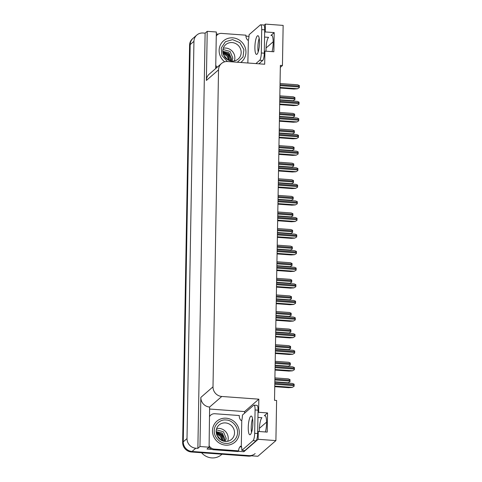 <?xml version="1.0" encoding="UTF-8"?>
<svg xmlns="http://www.w3.org/2000/svg" width="482" height="482" viewBox="0 0 482 482"><rect width="100%" height="100%" fill="white"/><g stroke="black" fill="none" stroke-linecap="round" stroke-linejoin="round"><path stroke-width="0.72" d="M257.93 417.406L261.949 417.695A9.833 2.308 -85.8 0 0 259.382 429.372A9.833 2.308 -85.8 0 0 259.406 431.535M266.046 51.194A9.833 2.308 94.2 0 1 266.022 49.031A9.833 2.308 94.2 0 1 268.588 37.361L264.57 37.066M280.325 67.372L282.446 65.528L283.145 25.395L265.389 24.1L265.257 31.945L274.192 32.595L270.962 35.409A9.833 2.308 94.2 0 1 271.511 35.186A9.833 2.308 94.2 0 1 273.186 41.127A9.833 2.308 94.2 0 1 272.041 51.634M209.76 409.043L244.573 411.58L244.549 413.219M243.898 450.537L243.874 451.712L238.198 451.297M211.845 449.375L206.989 449.019L209.092 447.194L209.616 407.049A9.218 8.724 49 0 1 200.837 397.415L199.976 446.531L209.092 447.194M216.31 33.975L218.286 34.12M245.928 36.132L249.001 36.355M215.701 68.528L216.34 31.993L207.224 31.33L206.368 80.446A9.218 8.724 49 0 1 209.254 74.138L221.425 63.558A9.218 8.724 49 0 0 218.533 69.86L213.002 386.829A9.218 8.724 49 0 0 221.78 396.469L258.846 399.168L244.573 411.58M205.121 33.156L197.873 448.356L195.788 448.206A9.218 8.724 -131 0 1 187.01 438.572L193.945 41.338A9.218 8.724 -131 0 1 196.831 35.035A9.218 8.724 -131 0 1 203.036 33.005L205.121 33.156L207.224 31.33M265.389 24.1L264.028 25.287M251.471 455.803A9.218 8.724 -131 0 1 248.338 456.141L191.432 451.996A9.218 8.724 -131 0 1 182.654 442.356L189.589 45.127L190.185 44.603A9.218 8.724 -131 0 1 193.077 38.301A9.218 8.724 -131 0 0 190.185 44.603L183.256 441.837L190.185 44.603L193.945 41.338M255.147 453.592A9.218 8.724 -131 0 1 248.941 455.623L192.035 451.471A9.218 8.724 -131 0 1 183.256 441.837A9.218 8.724 -131 0 0 192.035 451.471L257.876 456.273L275.903 440.596L276.602 400.464L274.517 400.313L280.361 65.371L282.446 65.528M257.677 431.98L258.28 431.45L258.141 439.301L275.903 440.596M258.141 439.301L243.874 451.712M199.976 446.531L197.873 448.356M259.412 428.329L266.564 422.112M266.052 47.989L273.204 41.771M264.317 51.64L264.919 51.116L264.69 64.233L227.631 61.527A9.218 8.724 49 0 0 221.425 63.558M258.846 399.168L258.617 412.285L258.009 412.815M265.257 31.945L264.648 32.475M258.28 431.45L267.221 432.107L267.552 412.935L258.617 412.285M274.192 32.595L273.86 51.767L264.919 51.116M265.401 431.974A9.833 2.308 -85.8 0 0 266.546 421.467A9.833 2.308 -85.8 0 0 264.871 415.52A9.833 2.308 -85.8 0 0 264.323 415.749L265.383 415.821M267.552 412.935L264.323 415.749M189.589 45.127A9.218 8.724 -131 0 1 192.475 38.825L196.831 35.035M289.953 381.738L288.031 382.853L289.953 381.738A1.536 0.361 94.2 0 0 289.995 381.075L290.013 380.178A1.536 0.361 94.2 0 0 289.989 379.575L288.326 378.864L274.909 377.888M288.031 382.853L286.091 382.985M294.074 386.323L292.152 387.438L294.074 386.323A1.536 0.361 94.2 0 0 294.116 385.66L294.134 384.763A1.536 0.361 94.2 0 0 294.11 384.16L292.447 383.449L274.83 382.166M274.752 386.666L288.646 387.679L292.152 387.438M290.242 365.145L288.32 366.266L290.242 365.145A1.536 0.361 94.2 0 0 290.291 364.482L290.303 363.585A1.536 0.361 94.2 0 0 290.278 362.982L288.622 362.277L275.198 361.295M288.32 366.266L286.38 366.398M290.532 348.552L288.61 349.673L290.532 348.552A1.536 0.361 94.2 0 0 290.58 347.89L290.592 346.992A1.536 0.361 94.2 0 0 290.568 346.389L288.911 345.684L275.487 344.702M288.61 349.673L286.67 349.805M290.821 331.965L288.899 333.08L290.821 331.965A1.536 0.361 94.2 0 0 290.869 331.303L290.881 330.399A1.536 0.361 94.2 0 0 290.857 329.796L289.2 329.092L275.776 328.115M288.899 333.08L286.959 333.213M294.363 369.73L292.441 370.851L294.363 369.73A1.536 0.361 94.2 0 0 294.406 369.067L294.424 368.17A1.536 0.361 94.2 0 0 294.4 367.567L292.743 366.862L275.12 365.573M275.041 370.074L288.935 371.086L292.441 370.851M294.653 353.137L292.731 354.258L294.653 353.137A1.536 0.361 94.2 0 0 294.701 352.475L294.713 351.577A1.536 0.361 94.2 0 0 294.689 350.974L293.032 350.269L275.409 348.986M275.33 353.487L289.224 354.499L292.731 354.258M294.942 336.55L293.02 337.665L294.942 336.55A1.536 0.361 94.2 0 0 294.99 335.888L295.002 334.984A1.536 0.361 94.2 0 0 294.978 334.381L293.321 333.677L275.704 332.393M275.62 336.894L289.519 337.906L293.02 337.665M295.231 319.958L293.309 321.072L295.231 319.958A1.536 0.361 94.2 0 0 295.279 319.295L295.291 318.397A1.536 0.361 94.2 0 0 295.267 317.795L293.61 317.084L275.993 315.8M275.915 320.301L289.809 321.313L293.309 321.072M259.479 43.067A9.375 2.199 -85.8 0 0 257.87 35.71A9.375 2.199 -85.8 0 0 254.894 47.055A9.375 2.199 -85.8 0 0 256.502 54.406A9.375 2.199 -85.8 0 0 259.479 43.067M258.177 52.026A9.375 2.199 94.2 0 1 257.876 47.272A9.375 2.199 94.2 0 1 259.177 38.307M247.85 63.003L248.399 40.024A6.146 1.44 94.2 0 0 249.086 34.704L260.316 24.931A6.146 1.44 94.2 0 1 260.66 24.793A6.146 1.44 94.2 0 1 261.714 29.619L261.31 52.978A6.146 1.44 94.2 0 1 259.702 60.274L255.888 63.588M260.66 24.793L263.642 25.01A6.146 1.44 94.2 0 1 264.696 29.836L264.287 53.195A6.146 1.44 94.2 0 1 262.678 60.491L258.87 63.805M215.731 67.058A6.146 5.814 49 0 0 216.49 67.848M217.243 67.191A6.146 5.814 -131 0 1 215.761 65.311M216.267 36.084A6.146 5.814 -131 0 1 217.382 34.758L216.629 35.409A6.146 5.814 49 0 0 216.273 35.746M217.382 34.758A6.146 5.814 -131 0 1 221.521 33.403L245.947 35.186A6.146 5.814 -131 0 0 247.652 40.108L248.248 40.151M252.839 423.407A9.375 2.199 -85.8 0 0 251.23 416.05A9.375 2.199 -85.8 0 0 248.254 427.395A9.375 2.199 -85.8 0 0 249.863 434.746A9.375 2.199 -85.8 0 0 252.839 423.407M251.538 432.366A9.375 2.199 94.2 0 1 251.236 427.612A9.375 2.199 94.2 0 1 252.538 418.647M255.074 409.959L254.671 433.318A6.146 1.44 94.2 0 1 253.062 440.614L241.825 450.387L244.808 450.604L256.044 440.831A6.146 1.44 94.2 0 0 257.647 433.535L258.057 410.176L255.074 409.959A6.146 1.44 94.2 0 0 254.02 405.133L257.002 405.35A6.146 1.44 94.2 0 1 258.057 410.176M241.825 450.387A6.146 1.44 94.2 0 0 241.307 446.115L241.759 420.364A6.146 1.44 94.2 0 0 242.446 415.044L253.677 405.272A6.146 1.44 94.2 0 1 254.02 405.133M208.995 447.278A6.146 5.814 49 0 0 213.514 449.736L237.939 451.52L238.692 450.863A6.146 5.814 -131 0 1 240.566 446.205L241.163 446.248M213.514 449.736L214.261 449.085A6.146 5.814 -131 0 1 209.122 445.651M209.634 416.424A6.146 5.814 -131 0 1 210.742 415.098L209.989 415.749A6.146 5.814 49 0 0 209.64 416.087M210.742 415.098A6.146 5.814 -131 0 1 214.882 413.743L239.307 415.526A6.146 5.814 -131 0 0 241.012 420.449L241.609 420.491M241.566 446.935A3.073 0.687 1 0 1 240.41 446.898L239.934 446.868M214.261 449.085L238.692 450.863M227.347 61.509L221.901 55.454L221.226 48.031L225.431 41.687L232.607 39.645L239.873 42.669L243.922 49.61L243.024 56.954L237.361 62.238M231.011 60.973L231.474 58.72L228.83 52.785L222.774 51.309M231.053 60.979L231.535 58.665L228.866 52.707L222.774 51.273M230.39 60.846L230.571 59.503L229.058 54.749L222.798 51.923M230.432 60.859L230.631 59.449L228.341 53.827L222.798 51.881M222.883 52.628L228.215 55.484L229.703 60.654M222.889 52.683L227.763 55.062L229.649 60.636M223.082 53.616L226.986 55.984L228.757 60.292M228.823 60.316L227.046 55.936L223.064 53.544M223.479 54.828L227.625 59.702M227.709 59.75L223.443 54.731M224.769 57.105L225.582 58.063M224.534 56.78L225.871 58.352M224.66 61.816A13.827 13.08 -131 0 1 219.129 50.357A13.827 13.08 -131 0 1 223.461 40.898A13.827 13.08 -131 0 1 238.036 39.331A13.827 13.08 -131 0 1 245.941 52.309A13.827 13.08 -131 0 1 241.609 61.768A13.827 13.08 -131 0 1 240.711 62.479M234.33 60.931A9.526 9.013 49 0 0 234.861 58.015A9.526 9.013 49 0 0 223.28 48.224M222.937 49.483L230.089 51.429L232.86 58.111L231.981 61.087M226.1 419.997C231.932 419.973 238.024 426.624 237.518 432.456C237.891 438.331 231.661 444.157 225.829 443.362L225.697 443.356C219.864 443.374 213.767 436.728 214.279 430.896C213.9 425.016 220.135 419.189 225.968 419.985L226.1 419.997M224.371 441.313L224.835 439.06L222.19 433.125L216.135 431.649M224.413 441.319L224.895 439.006L222.226 433.047L216.135 431.613M223.75 441.187L223.931 439.843L222.419 435.089L216.159 432.264M223.793 441.199L223.991 439.789L221.702 434.168L216.159 432.221M216.243 432.969L221.575 435.824L223.064 440.994M216.249 433.023L221.124 435.403L223.009 440.976M216.442 433.957L220.346 436.324L222.118 440.632M222.184 440.656L220.407 436.276L216.424 433.884M216.846 435.168L220.985 440.042M221.075 440.09L216.804 435.071M218.129 437.445L218.942 438.403M217.894 437.114L219.232 438.692M239.307 432.649A13.827 13.08 -131 0 1 234.975 442.108A13.827 13.08 -131 0 1 220.401 443.675A13.827 13.08 -131 0 1 212.49 430.697A13.827 13.08 -131 0 1 216.822 421.238A13.827 13.08 -131 0 1 231.396 419.671A13.827 13.08 -131 0 1 239.307 432.649M227.691 441.271A9.526 9.013 49 0 0 228.221 438.355A9.526 9.013 49 0 0 216.641 428.564M201.566 452.731A14.442 13.665 49 0 0 211.682 457.9A14.442 13.665 49 0 0 221.407 454.719L221.985 454.219M216.298 429.824L223.449 431.77L226.221 438.451L225.341 441.428M291.11 315.373L289.188 316.487L291.11 315.373A1.536 0.361 94.2 0 0 291.158 314.71L291.17 313.812A1.536 0.361 94.2 0 0 291.146 313.21L289.489 312.499L276.065 311.523M289.188 316.487L287.248 316.62M291.399 298.78L289.477 299.9L291.399 298.78A1.536 0.361 94.2 0 0 291.447 298.117L291.459 297.219A1.536 0.361 94.2 0 0 291.435 296.617L289.778 295.912L276.355 294.93M289.477 299.9L287.537 300.033M291.688 282.187L289.766 283.308L291.688 282.187A1.536 0.361 94.2 0 0 291.737 281.524L291.749 280.626A1.536 0.361 94.2 0 0 291.724 280.024L290.068 279.319L276.644 278.337M289.766 283.308L287.826 283.44M295.52 303.365L293.598 304.485L295.52 303.365A1.536 0.361 94.2 0 0 295.568 302.702L295.58 301.804A1.536 0.361 94.2 0 0 295.556 301.202L293.9 300.497L276.282 299.208M276.204 303.708L290.098 304.72L293.598 304.485M295.809 286.772L293.887 287.893L295.809 286.772A1.536 0.361 94.2 0 0 295.858 286.109L295.87 285.211A1.536 0.361 94.2 0 0 295.846 284.609L294.189 283.904L276.572 282.621M276.493 287.121L290.387 288.134L293.887 287.893M296.099 270.185L294.183 271.3L296.099 270.185A1.536 0.361 94.2 0 0 296.147 269.522L296.159 268.625A1.536 0.361 94.2 0 0 296.135 268.022L294.478 267.311L276.861 266.028M276.782 270.529L290.676 271.541L294.183 271.3M291.978 265.6L290.062 266.715L291.978 265.6A1.536 0.361 94.2 0 0 292.026 264.937L292.044 264.034A1.536 0.361 94.2 0 0 292.02 263.437L290.357 262.726L276.933 261.75M290.062 266.715L288.115 266.847M292.267 249.007L290.351 250.122L292.267 249.007A1.536 0.361 94.2 0 0 292.315 248.344L292.333 247.447A1.536 0.361 94.2 0 0 292.309 246.844L290.646 246.133L277.222 245.157M290.351 250.122L288.405 250.26M292.556 232.414L290.64 233.535L292.556 232.414A1.536 0.361 94.2 0 0 292.604 231.752L292.622 230.854A1.536 0.361 94.2 0 0 292.598 230.251L290.935 229.546L277.512 228.564M290.64 233.535L288.694 233.668M292.845 215.828L290.929 216.942L292.845 215.828A1.536 0.361 94.2 0 0 292.893 215.159L292.911 214.261A1.536 0.361 94.2 0 0 292.887 213.659L291.224 212.954L277.801 211.978M290.929 216.942L288.983 217.075M293.134 199.235L291.218 200.349L293.134 199.235A1.536 0.361 94.2 0 0 293.183 198.572L293.201 197.674A1.536 0.361 94.2 0 0 293.177 197.072L291.514 196.361L278.09 195.385M291.218 200.349L289.278 200.482M296.388 253.592L294.472 254.707L296.388 253.592A1.536 0.361 94.2 0 0 296.436 252.93L296.454 252.032A1.536 0.361 94.2 0 0 296.43 251.429L294.767 250.718L277.15 249.435M277.072 253.936L290.965 254.948L294.472 254.707M296.677 236.999L294.761 238.12L296.677 236.999A1.536 0.361 94.2 0 0 296.725 236.337L296.743 235.439A1.536 0.361 94.2 0 0 296.719 234.836L295.056 234.132L277.439 232.848M277.361 237.343L291.255 238.361L294.761 238.12M296.966 220.413L295.05 221.527L296.966 220.413A1.536 0.361 94.2 0 0 297.014 219.744L297.033 218.846A1.536 0.361 94.2 0 0 297.008 218.244L295.346 217.539L277.728 216.255M277.65 220.756L291.544 221.768L295.05 221.527M297.255 203.82L295.339 204.934L297.255 203.82A1.536 0.361 94.2 0 0 297.304 203.157L297.322 202.259A1.536 0.361 94.2 0 0 297.298 201.657L295.635 200.946L278.018 199.662M277.939 204.163L291.833 205.175L295.339 204.934M297.551 187.227L295.629 188.348L297.551 187.227A1.536 0.361 94.2 0 0 297.593 186.564L297.611 185.666A1.536 0.361 94.2 0 0 297.587 185.064L295.924 184.359L278.307 183.07M278.228 187.57L292.122 188.583L295.629 188.348M293.43 182.642L291.508 183.763L293.43 182.642A1.536 0.361 94.2 0 0 293.472 181.979L293.49 181.081A1.536 0.361 94.2 0 0 293.466 180.479L291.803 179.774L278.379 178.792M291.508 183.763L289.568 183.895M293.719 166.049L291.797 167.17L293.719 166.049A1.536 0.361 94.2 0 0 293.761 165.386L293.779 164.489A1.536 0.361 94.2 0 0 293.755 163.886L292.092 163.181L278.674 162.199M291.797 167.17L289.857 167.302M294.008 149.462L292.086 150.577L294.008 149.462A1.536 0.361 94.2 0 0 294.05 148.799L294.068 147.896A1.536 0.361 94.2 0 0 294.044 147.293L292.381 146.588L278.964 145.612M292.086 150.577L290.146 150.709M294.297 132.869L292.375 133.984L294.297 132.869A1.536 0.361 94.2 0 0 294.339 132.207L294.357 131.309A1.536 0.361 94.2 0 0 294.333 130.706L292.67 129.995L279.253 129.019M292.375 133.984L290.435 134.117M294.586 116.276L292.664 117.397L294.586 116.276A1.536 0.361 94.2 0 0 294.635 115.614L294.647 114.716A1.536 0.361 94.2 0 0 294.623 114.114L292.966 113.409L279.542 112.427M292.664 117.397L290.724 117.53M294.876 99.684L292.954 100.804L294.876 99.684A1.536 0.361 94.2 0 0 294.924 99.021L294.936 98.123A1.536 0.361 94.2 0 0 294.912 97.521L293.255 96.816L279.831 95.834M292.954 100.804L291.014 100.937M297.84 170.634L295.918 171.755L297.84 170.634A1.536 0.361 94.2 0 0 297.882 169.971L297.9 169.074A1.536 0.361 94.2 0 0 297.876 168.471L296.213 167.766L278.596 166.483M278.518 170.983L292.411 171.996L295.918 171.755M298.129 154.047L296.207 155.162L298.129 154.047A1.536 0.361 94.2 0 0 298.171 153.384L298.189 152.481A1.536 0.361 94.2 0 0 298.165 151.878L296.502 151.173L278.885 149.89M278.807 154.391L292.701 155.403L296.207 155.162M298.418 137.454L296.496 138.569L298.418 137.454A1.536 0.361 94.2 0 0 298.46 136.792L298.478 135.894A1.536 0.361 94.2 0 0 298.454 135.291L296.792 134.58L279.174 133.297M279.096 137.798L292.99 138.81L296.496 138.569M298.707 120.862L296.785 121.982L298.707 120.862A1.536 0.361 94.2 0 0 298.75 120.199L298.768 119.301A1.536 0.361 94.2 0 0 298.744 118.699L297.087 117.994L279.464 116.704M279.385 121.205L293.279 122.217L296.785 121.982M298.997 104.269L297.075 105.389L298.997 104.269A1.536 0.361 94.2 0 0 299.045 103.606L299.057 102.708A1.536 0.361 94.2 0 0 299.033 102.106L297.376 101.401L279.753 100.117M279.674 104.618L293.568 105.63L297.075 105.389M299.286 87.682L297.364 88.796L299.286 87.682A1.536 0.361 94.2 0 0 299.334 87.019L299.346 86.121A1.536 0.361 94.2 0 0 299.322 85.519L297.665 84.808L280.042 83.525M279.964 88.025L293.863 89.037L297.364 88.796M270.962 35.409L272.023 35.481M187.01 438.572L182.654 442.356M195.788 448.206L191.432 451.996M213.002 386.829L200.837 397.415M218.533 69.86L206.368 80.446M221.78 396.469L209.616 407.049M248.338 456.141L248.941 455.623M274.836 381.822L288.109 382.786M274.873 379.973L289.995 381.075M274.885 379.075L290.013 380.178M274.764 386.1L292.231 387.371M274.794 384.25L294.116 385.66M274.812 383.353L294.134 384.763M275.126 365.229L288.399 366.2M275.162 363.38L290.291 364.482M275.174 362.482L290.303 363.585M275.415 348.637L288.688 349.607M275.451 346.787L290.58 347.89M275.463 345.889L290.592 346.992M275.71 332.05L288.977 333.014M275.74 330.194L290.869 331.303M275.752 329.296L290.881 330.399M275.053 369.507L292.52 370.785M275.083 367.658L294.406 369.067M275.102 366.76L294.424 368.17M275.343 352.92L292.809 354.192M275.373 351.065L294.701 352.475M275.391 350.167L294.713 351.577M275.632 336.328L293.098 337.599M275.662 334.478L294.99 335.888M275.68 333.58L295.002 334.984M275.921 319.735L293.387 321.012M275.957 317.885L295.279 319.295M275.969 316.987L295.291 318.397M264.696 29.836L261.714 29.619M261.31 52.978L264.287 53.195M259.702 60.274L262.678 60.491M254.671 433.318L257.647 433.535M253.062 440.614L256.044 440.831M231.993 42.567A9.526 9.013 -131 0 1 241.169 52.532A9.526 9.013 -131 0 1 238.186 59.045C236.427 60.527 234.373 61.208 232.017 61.094C229.432 60.901 227.203 59.804 225.341 57.804L223.365 54.514L222.774 51.074C222.859 48.459 223.829 46.326 225.684 44.669A9.526 9.013 -131 0 1 231.993 42.567M229.077 54.779L228.215 55.484M225.353 422.907A9.526 9.013 -131 0 1 234.535 432.872A9.526 9.013 -131 0 1 231.547 439.385C229.787 440.867 227.733 441.548 225.377 441.434C222.792 441.241 220.563 440.144 218.701 438.144L216.725 434.854L216.135 431.414C216.225 428.799 217.195 426.666 219.045 425.01A9.526 9.013 -131 0 1 225.353 422.907M222.437 435.119L221.575 435.824M275.999 315.457L289.266 316.427M276.029 313.607L291.158 314.71M276.047 312.71L291.17 313.812M276.288 298.864L289.555 299.834M276.319 297.014L291.447 298.117M276.337 296.117L291.459 297.219M276.578 282.271L289.845 283.241M276.608 280.422L291.737 281.524M276.626 279.524L291.749 280.626M276.21 303.142L293.677 304.419M276.246 301.292L295.568 302.702M276.258 300.394L295.58 301.804M276.499 286.555L293.966 287.826M276.535 284.705L295.858 286.109M276.548 283.802L295.87 285.211M276.788 269.962L294.255 271.233M276.825 268.113L296.147 269.522M276.837 267.215L296.159 268.625M276.867 265.684L290.134 266.648M276.897 263.835L292.026 264.937M276.915 262.931L292.044 264.034M277.156 249.092L290.423 250.062M277.186 247.242L292.315 248.344M277.204 246.344L292.333 247.447M277.445 232.499L290.712 233.469M277.475 230.649L292.604 231.752M277.493 229.751L292.622 230.854M277.734 215.912L291.001 216.876M277.765 214.056L292.893 215.159M277.783 213.158L292.911 214.261M278.024 199.319L291.291 200.283M278.054 197.469L293.183 198.572M278.072 196.572L293.201 197.674M277.078 253.369L294.544 254.647M277.114 251.52L296.436 252.93M277.126 250.622L296.454 252.032M277.373 236.783L294.833 238.054M277.403 234.927L296.725 236.337M277.415 234.029L296.743 235.439M277.662 220.19L295.123 221.461M277.692 218.34L297.014 219.744M277.71 217.442L297.033 218.846M277.951 203.597L295.412 204.868M277.981 201.747L297.304 203.157M278 200.849L297.322 202.259M278.241 187.004L295.701 188.281M278.271 185.154L297.593 186.564M278.289 184.257L297.611 185.666M278.313 182.726L291.58 183.696M278.343 180.877L293.472 181.979M278.361 179.979L293.49 181.081M278.602 166.133L291.869 167.103M278.638 164.284L293.761 165.386M278.65 163.386L293.779 164.489M278.891 149.547L292.158 150.511M278.927 147.691L294.05 148.799M278.939 146.793L294.068 147.896M279.18 132.954L292.454 133.924M279.217 131.104L294.339 132.207M279.229 130.206L294.357 131.309M279.47 116.361L292.743 117.331M279.506 114.511L294.635 115.614M279.518 113.613L294.647 114.716M279.759 99.768L293.032 100.738M279.795 97.918L294.924 99.021M279.807 97.021L294.936 98.123M278.53 170.417L295.99 171.688M278.56 168.561L297.882 169.971M278.578 167.664L297.9 169.074M278.819 153.824L296.279 155.096M278.849 151.975L298.171 153.384M278.867 151.077L298.189 152.481M279.108 137.231L296.575 138.509M279.138 135.382L298.46 136.792M279.156 134.484L298.478 135.894M279.397 120.639L296.864 121.916M279.427 118.789L298.75 120.199M279.446 117.891L298.768 119.301M279.687 104.052L297.153 105.323M279.717 102.202L299.045 103.606M279.735 101.298L299.057 102.708M279.976 87.459L297.442 88.73M280.006 85.609L299.334 87.019M280.024 84.712L299.346 86.121M241.012 62.292L241.609 61.768M222.859 41.422L223.461 40.898M234.373 442.633L234.975 442.108M216.219 421.762L216.822 421.238"/></g></svg>
